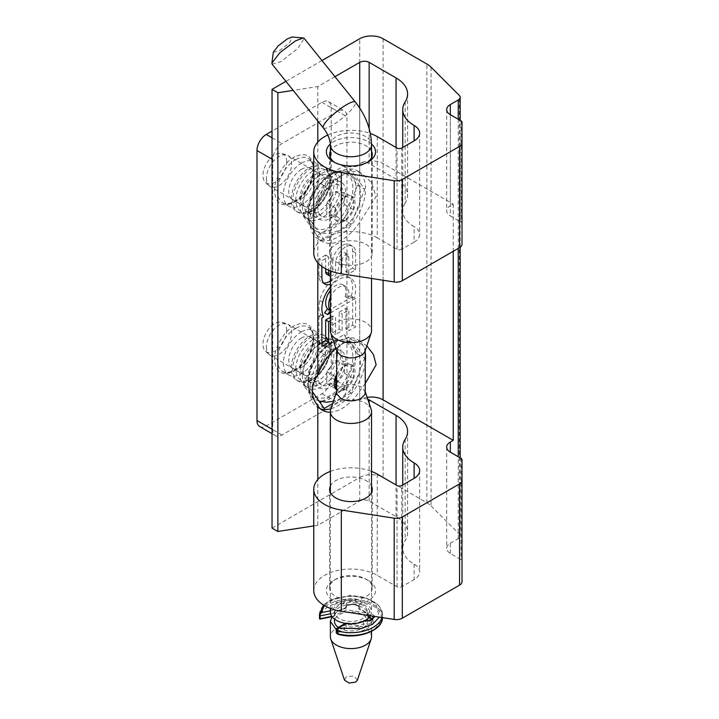 <?xml version="1.0" encoding="UTF-8"?>
<svg xmlns="http://www.w3.org/2000/svg" width="719" height="719" viewBox="0 0 719 719"><rect width="100%" height="100%" fill="white"/><g stroke="black" fill="none" stroke-linecap="round" stroke-linejoin="round"><path stroke-width="0.54" stroke-dasharray="3.6 2.7" d="M321.726 173.387A27.295 15.755 -60 0 1 333.85 171.329A27.295 15.755 -60 0 1 335.369 203.558A27.295 15.755 -60 0 1 306.707 218.342A27.295 15.755 -60 0 1 304.308 196.116A27.295 15.755 -60 0 1 321.726 173.387M321.726 342.127A27.295 15.755 -60 0 1 333.85 340.069A27.295 15.755 -60 0 1 335.369 372.298A27.295 15.755 -60 0 1 306.707 387.083A27.295 15.755 -60 0 1 304.308 364.857A27.295 15.755 -60 0 1 321.726 342.127M321.977 60.531L285.91 81.355M272.034 528.097L359.716 477.47L359.716 38.745M318.751 172.183A26.666 15.396 120 0 0 301.737 194.391A26.666 15.396 120 0 0 304.083 216.104A26.666 15.396 120 0 0 332.088 201.662A26.666 15.396 120 0 0 330.596 170.178A26.666 15.396 120 0 0 318.751 172.183M318.751 340.932A26.666 15.396 120 0 0 301.737 363.131A26.666 15.396 120 0 0 304.083 384.845A26.666 15.396 120 0 0 332.088 370.402A26.666 15.396 120 0 0 330.596 338.919A26.666 15.396 120 0 0 318.751 340.932M371.516 144.016A24.59 14.2 0 0 0 330.345 144.052M334.946 76.672L317.807 86.568L293.163 90.378M327.747 135.01A37.199 21.48 180 0 1 370.339 133.473M383.101 38.745L383.101 477.47A16.537 9.545 0 0 0 359.716 477.47M368.335 580.485A24.59 14.2 0 0 0 333.562 580.485A24.59 14.2 0 0 0 333.562 600.563A24.59 14.2 0 0 0 368.335 600.563A24.59 14.2 0 0 0 368.344 580.485A24.59 14.2 0 0 0 368.335 580.485L366.016 579.146A21.309 12.304 180 0 1 372.262 587.845A21.309 12.304 180 0 1 350.953 600.149A21.309 12.304 180 0 1 329.635 587.845A21.309 12.304 180 0 1 335.881 579.146A21.309 12.304 180 0 1 366.016 579.146L368.344 580.485M450.319 553.405L450.319 543.276A12.403 7.163 0 0 0 446.688 548.345A12.403 7.163 0 0 0 450.319 553.405L461.05 559.598A3.28 1.896 0 0 1 462.011 560.937L462.011 581.716M313.754 590.524A37.199 21.48 180 0 1 336.717 570.688A37.199 21.48 180 0 1 377.25 575.344L397.059 586.776A3.28 1.896 0 0 0 401.696 586.776L414.117 579.604A18.892 10.911 0 0 0 419.653 571.893A18.892 10.911 0 0 0 414.117 564.181A38.799 22.406 180 0 1 402.748 548.345A38.799 22.406 180 0 1 405.157 540.58A39.365 22.729 0 0 0 407.592 532.707A39.365 22.729 0 0 0 396.061 516.637L369.144 501.098A6.669 3.847 0 0 0 359.716 501.098L317.807 525.292L313.754 525.922M383.101 477.47L426.87 502.743L426.87 64.018M431.041 67.155L431.041 505.879A26.244 15.153 0 0 0 426.87 502.743M431.041 505.879L459.288 534.127L459.288 95.402M450.319 543.276L458.246 538.702A6.561 3.793 0 0 0 460.169 536.023A6.561 3.793 0 0 0 459.288 534.127M318.751 176.407A21.489 12.412 120 0 0 304.712 195.352A21.489 12.412 120 0 0 308.011 212.572A21.489 12.412 120 0 0 329.5 200.161A21.489 12.412 120 0 0 329.5 175.346A21.489 12.412 120 0 0 318.751 176.407M318.751 345.156A21.489 12.412 120 0 0 304.712 364.093A21.489 12.412 120 0 0 308.011 381.313A21.489 12.412 120 0 0 329.5 368.901A21.489 12.412 120 0 0 329.5 344.086A21.489 12.412 120 0 0 318.751 345.156M317.807 262.794L317.807 237.09L313.754 230.26M313.754 214.118L317.807 206.029L317.807 142.047M317.807 121.035L317.807 86.568M317.807 525.292L317.807 479.528M371.525 151.278A21.309 12.304 0 0 0 335.881 145.777A21.309 12.304 0 0 0 330.372 151.278M334.802 162.512A21.309 12.304 0 0 0 335.881 163.177L333.562 161.838L335.881 163.177A21.309 12.304 0 0 0 366.016 163.177A21.309 12.304 0 0 0 367.094 162.512M462.011 244.235L462.011 223.456A3.28 1.896 0 0 0 461.05 222.117L450.319 215.925L450.319 114.68L450.319 205.796A12.403 7.163 0 0 0 446.688 210.865A12.403 7.163 0 0 0 450.319 215.925M317.807 206.029A39.365 22.729 -60 0 1 342.181 175.337A39.365 22.729 -60 0 1 359.716 172.398L362.061 173.504L371.732 182.959L376.073 196.638L359.716 222.324A39.365 22.729 -60 0 1 322.498 241.584A39.365 22.729 -60 0 1 317.807 237.09M369.144 128.539L369.144 163.617L396.061 179.157L396.061 147.476M405.157 101.855L405.157 203.1A39.365 22.729 0 0 0 407.592 195.226A39.365 22.729 0 0 0 396.061 179.157M405.157 203.1A38.799 22.406 0 0 0 402.748 210.865A38.799 22.406 0 0 0 414.117 226.701L414.117 242.123A18.892 10.911 0 0 0 419.653 234.412A18.892 10.911 0 0 0 414.117 226.701M414.117 242.123L401.696 249.295L401.696 148.051M377.25 136.61L377.25 237.854L397.059 249.295A3.28 1.896 0 0 0 401.696 249.295M377.25 237.854A37.199 21.48 0 0 0 336.717 233.199A37.199 21.48 0 0 0 313.754 253.043M462.011 223.456L462.011 122.212M335.881 579.146L333.562 580.485M365.225 383.524L359.716 391.064A39.365 22.729 -60 0 1 330.372 412.158M330.372 471.385A37.199 21.48 180 0 1 371.525 471.385M462.011 560.937L462.011 459.693M330.488 183.183A21.489 12.412 -60 0 1 341.237 182.123A21.489 12.412 -60 0 1 341.237 206.937A21.489 12.412 -60 0 1 319.748 219.349A21.489 12.412 -60 0 1 316.45 202.129A21.489 12.412 -60 0 1 330.488 183.183M330.488 351.933A21.489 12.412 -60 0 1 341.237 350.863A21.489 12.412 -60 0 1 341.237 375.678A21.489 12.412 -60 0 1 319.748 388.089A21.489 12.412 -60 0 1 316.45 370.869A21.489 12.412 -60 0 1 330.488 351.933M337.723 172.767A39.365 22.729 120 0 0 312.01 207.458A39.365 22.729 120 0 0 318.041 239.014A39.365 22.729 120 0 0 357.415 216.275A39.365 22.729 120 0 0 357.415 170.816A39.365 22.729 120 0 0 337.723 172.767M330.372 286.917A23.862 13.778 -60 0 1 350.692 278.316A23.862 13.778 -60 0 1 354.242 297.774L348.05 298.259A14.317 8.268 120 0 0 345.92 286.575A14.317 8.268 120 0 0 330.372 297.271M330.372 312.927L355.626 298.34L355.626 326.893L348.886 330.785L348.886 310.033L342.136 313.924L342.136 330.785L335.629 334.542L335.629 317.681L330.372 320.719M330.372 276.159A4.997 2.885 120 0 0 335.629 270.416L335.629 261.869A14.317 8.268 -60 0 1 342.684 249.116A14.317 8.268 -60 0 1 352.669 246.311A14.317 8.268 -60 0 1 355.626 252.863L355.626 269.76L348.886 273.651L348.886 256.755A4.772 2.759 120 0 0 347.897 254.571A4.772 2.759 120 0 0 344.212 255.856A4.772 2.759 120 0 0 342.127 260.655L342.136 265.859A14.317 8.268 -60 0 1 330.372 284.185M321.887 266.452L321.887 260.655L328.637 256.755L328.637 270.227M335.926 348.508A39.365 22.729 -60 0 1 342.181 344.077A39.365 22.729 -60 0 1 359.716 341.139L366.843 345.902M365.225 352.786A39.365 22.729 120 0 0 357.415 339.557A39.365 22.729 120 0 0 337.723 341.507A39.365 22.729 120 0 0 312.01 376.199A39.365 22.729 120 0 0 318.041 407.754A39.365 22.729 120 0 0 320.395 408.814M330.938 408.752A39.365 22.729 120 0 0 365.225 362.771M335.881 261.743A21.309 12.304 0 0 0 359.105 264.412A21.309 12.304 0 0 0 372.262 253.043A21.309 12.304 0 0 0 350.953 240.739A21.309 12.304 0 0 0 329.635 253.043A21.309 12.304 0 0 0 335.881 261.743M369.144 163.617A6.669 3.847 0 0 0 359.716 163.617A16.537 9.545 180 0 1 383.101 163.617L453.24 204.115L450.319 205.796M453.24 204.115L453.24 251.299M330.372 486.08A21.309 12.304 180 0 1 366.016 480.58A21.309 12.304 180 0 1 371.525 486.08M367.157 397.373A16.537 9.545 0 0 0 359.716 399.854A6.669 3.847 180 0 1 367.786 399.243M303.49 216.32L316.989 235.526L343.988 219.942L357.487 185.151L343.988 165.945L316.989 181.53L303.49 216.32L310.725 220.499L324.224 185.709L351.223 170.124L364.722 189.331L351.223 224.121L324.224 239.706L313.754 224.795M321.465 401.687L343.988 388.682L357.487 353.892L343.988 334.686L316.989 350.27L303.49 385.06L316.989 404.267L320.054 402.505M312.343 222.8L310.725 220.499M348.05 298.259L345.084 296.543L351.276 296.066L354.242 297.774M351.276 296.066A23.862 13.778 120 0 0 347.717 276.599A23.862 13.778 120 0 0 319.757 300.461A23.394 13.508 120 0 0 320.593 314.5A23.862 13.778 120 0 0 320.872 314.976L323.838 316.693M320.872 314.976L318.921 316.108L321.887 317.825M318.921 316.108L318.921 344.662L321.887 346.378M318.921 344.662L321.887 342.945M330.372 317.286L332.654 315.965L335.629 317.681M332.654 315.965L332.654 332.834L335.629 334.542M332.654 332.834L339.161 329.077L342.136 330.785M339.161 329.077L339.161 312.208L342.136 313.924M339.161 312.208L345.911 308.316L348.886 310.033M345.911 308.316L345.911 329.077L348.886 330.785M345.911 329.077L352.661 325.177L355.626 326.893M352.661 325.177L352.661 296.623L355.626 298.34M352.661 296.623L324.566 312.846M345.084 296.543A14.317 8.268 120 0 0 342.945 284.868A14.317 8.268 120 0 0 330.372 290.512M348.886 256.755L345.911 255.047L345.911 271.935L352.661 268.043L352.661 251.147A14.317 8.268 120 0 0 349.695 244.595A14.317 8.268 120 0 0 339.71 247.399A14.317 8.268 120 0 0 332.654 260.152L335.629 261.869M332.654 260.152L332.663 268.699L335.629 270.416M326.705 274.227A4.997 2.885 120 0 0 330.219 273.211A4.997 2.885 120 0 0 332.663 268.699M325.671 268.798L325.671 255.047L328.637 256.755M325.671 255.047L318.921 258.939L321.887 260.655M318.921 258.939L318.921 275.835A14.317 8.268 120 0 0 321.887 282.387A14.317 8.268 120 0 0 323.523 282.98M330.372 280.814A14.317 8.268 120 0 0 339.161 264.143L339.161 258.948L342.127 260.655M345.911 255.047A4.772 2.759 120 0 0 344.922 252.854A4.772 2.759 120 0 0 341.246 254.14A4.772 2.759 120 0 0 339.161 258.948M345.911 271.935L348.886 273.651M352.661 268.043L355.626 269.76M312.343 391.54L310.725 389.24L324.224 354.449L351.223 338.865L364.722 358.071L351.223 392.862L332.663 403.575M316.989 235.526L324.224 239.706M351.223 224.121L343.988 219.942M324.224 185.709L316.989 181.53M343.988 165.945L351.223 170.124M357.487 185.151L364.722 189.331M324.224 408.446L316.989 404.267M343.988 388.682L351.223 392.862M303.49 385.06L310.725 389.24M316.989 350.27L324.224 354.449M351.223 338.865L343.988 334.686M357.487 353.892L364.722 358.071M330.749 409.327A20.581 11.881 180 0 1 344.922 400.213A20.581 11.881 180 0 1 365.504 403.17A20.581 11.881 180 0 1 371.157 409.327M370.42 615.77A20.581 11.881 0 0 0 371.525 611.932A20.581 11.881 0 0 0 365.504 603.538A20.581 11.881 0 0 0 343.071 600.958A20.581 11.881 0 0 0 330.372 611.932M362.574 605.218A16.447 9.491 0 0 0 344.653 603.16A16.447 9.491 0 0 0 334.506 611.932A16.447 9.491 0 0 0 350.953 621.432A16.447 9.491 0 0 0 367.391 611.932A16.447 9.491 0 0 0 362.574 605.218M365.225 392.232L362.223 387.496L361.073 386.741L353.703 384.476L348.859 384.413L340.833 386.741L337.382 389.95L336.672 392.34M338.272 627.426A16.447 9.491 0 0 0 356.516 630.32A16.447 9.491 0 0 0 367.391 621.387A16.447 9.491 0 0 0 362.574 614.673A16.447 9.491 0 0 0 344.653 612.615A16.447 9.491 0 0 0 334.506 621.387M332.025 616.713L347.052 609.721L365.504 612.983L370.833 618.322M371.301 619.643L371.525 621.387L368.056 627.984L358.826 632.361L346.935 633.035L336.249 629.7M365.018 351.312L365.207 349.021L362.816 345.111L361.073 343.898C354.323 340.716 347.574 340.716 340.833 343.898L336.672 349.731L336.672 350.737M336.932 351.294L336.672 349.731M371.525 636.719A20.581 11.881 0 0 0 365.504 628.325A20.581 11.881 0 0 0 336.402 628.325A20.581 11.881 0 0 0 330.372 636.719M330.372 330.749A20.581 11.881 180 0 1 336.402 322.355A20.581 11.881 180 0 1 358.826 319.775A20.581 11.881 180 0 1 371.525 330.749M357.388 680.147L354.027 676.085L346.306 676.75L344.509 680.147M272.088 64.162L280.85 61.618L297.81 48.461L304.164 38.377M273.337 52.163L278.738 51.265L289.766 42.493L292.184 37.011M319.56 618.762L331.827 616.327M336.249 632.594A2.103 1.213 180 0 1 336.86 631.74L345.911 626.519L346.207 628.055L337.606 633.026A1.052 0.602 0 0 0 337.885 634.005C348.652 637.456 360.668 636.009 373.925 629.655C382.984 621.198 383.802 614.125 376.37 608.454C370.267 602.27 358.7 599.916 341.66 601.381C326.309 605.91 319.263 611.707 320.521 618.789M346.297 623.508L345.911 626.519A16.798 9.698 0 0 0 363.383 623.786L363.598 625.395C358.628 628.073 352.831 628.963 346.207 628.055M369.251 617.36A6.3 3.64 0 0 0 367.742 617.1L367.742 617.118C367.67 613.909 364.767 611.258 359.033 609.173M375.057 616.489L369.755 611.671L367.742 614.314L367.742 617.1A16.798 9.698 0 0 0 358.574 608.625L359.77 609.164C365.171 611.069 368.164 613.837 368.757 617.468L367.742 617.1L368.757 617.468C378.607 618.951 372.694 628.029 363.598 625.395M369.755 611.671C368.982 608.157 366.034 605.425 360.902 603.493L358.574 605.838L358.574 608.625L359.77 609.164C361.783 603.412 345.066 602.495 345.174 608.373L346.252 607.95L345.174 608.373C338.829 609.775 334.901 612.399 333.409 616.228L334.317 615.994C335.315 612.489 339.143 609.982 345.803 608.463M346.531 623.373L345.911 623.733L346.531 623.373C353.056 624.155 358.826 623.283 363.841 620.749L363.383 621A6.3 3.64 180 0 0 369.755 621.063A6.3 3.64 180 0 0 372.972 617.891L372.972 620.677A6.3 3.64 0 0 1 369.755 623.849A6.3 3.64 0 0 1 363.383 623.786L363.383 621A16.798 9.698 180 0 1 345.911 623.733L336.86 628.954L336.86 631.74A1.052 0.602 -120 0 0 337.606 633.026M358.574 608.625A6.3 3.64 0 0 0 358.826 607.609A6.3 3.64 0 0 0 352.526 603.978A6.3 3.64 0 0 0 346.225 607.609A6.3 3.64 0 0 0 346.252 607.95L346.252 605.164A6.3 3.64 180 0 1 346.225 604.823A6.3 3.64 180 0 1 352.526 601.192A6.3 3.64 180 0 1 358.826 604.823A6.3 3.64 180 0 1 358.574 605.838A16.798 9.698 180 0 1 367.742 614.314A6.3 3.64 180 0 1 372.083 616.03M330.623 613.774L334.335 613.037L334.335 615.824A16.798 9.698 0 0 1 346.252 607.95M337.301 627.993L336.86 628.954A2.103 1.213 180 0 0 336.249 629.808M363.841 620.749L364.515 620.865M360.902 603.493C364.587 597.983 342.334 596.77 344.176 602.576L346.225 604.823L346.225 607.609C345.614 606.171 347.933 605.11 353.182 604.436C357.595 605.425 359.473 606.476 358.826 607.609L358.574 605.838M346.252 605.164A16.798 9.698 180 0 0 334.335 613.037L332.502 610.413C334.137 606.674 338.029 604.068 344.176 602.576M309.844 210.272A26.244 15.153 120 0 0 326.992 187.138A26.244 15.153 120 0 0 322.966 166.107A26.244 15.153 120 0 0 296.722 181.26A26.244 15.153 120 0 0 296.722 211.566A26.244 15.153 120 0 0 309.844 210.272M309.844 378.967A26.244 15.153 120 0 0 326.992 355.833A26.244 15.153 120 0 0 322.966 334.802A26.244 15.153 120 0 0 296.722 349.955A26.244 15.153 120 0 0 296.722 380.27A26.244 15.153 120 0 0 309.844 378.967M346.962 386.768A13.122 7.576 -60 0 1 337.687 402.838L282.01 434.986A13.122 7.576 -60 0 1 275.449 435.633A13.122 7.576 -60 0 1 272.726 429.629L272.726 159.609A13.122 7.576 -60 0 1 282.01 143.539L337.687 111.391A13.122 7.576 -60 0 1 344.248 110.744A13.122 7.576 -60 0 1 346.962 116.748L346.962 386.768L331.225 377.682L331.225 107.661A13.122 7.576 120 0 0 328.511 101.658A13.122 7.576 120 0 0 321.941 102.305L272.034 131.119M259.712 426.547A13.122 7.576 120 0 0 266.273 425.9L321.941 393.751A13.122 7.576 120 0 0 331.225 377.682M312.819 210.272C302.402 215.017 296.704 211.728 295.743 200.412C295.725 195.316 297.387 189.717 300.722 183.606L306.474 175.903L312.819 170.834C317.807 167.159 329.653 166.233 329.886 180.694C329.653 195.424 317.807 208.177 312.819 210.272M312.819 378.967C302.402 383.712 296.704 380.423 295.743 369.108C295.725 364.021 297.387 358.422 300.722 352.301L306.474 344.599L312.819 339.539C317.807 335.863 329.653 334.937 329.886 349.389C329.653 364.12 317.807 376.873 312.819 378.967M294.107 202.381C303.975 197.545 314.455 179.399 313.709 168.435C312.477 155.475 305.952 151.7 294.107 157.119C284.239 161.955 273.759 180.101 274.505 191.065C275.737 204.034 282.261 207.8 294.107 202.381M294.727 156.769L294.107 157.119M294.107 371.076C303.975 366.25 314.455 348.104 313.709 337.139C312.477 324.17 305.952 320.395 294.107 325.824C284.239 330.65 273.759 348.796 274.505 359.761C275.737 372.73 282.261 376.504 294.107 371.076M294.727 325.473L294.107 325.824M312.819 175.804A18.056 10.425 -60 0 1 321.842 174.915A18.056 10.425 -60 0 1 321.842 195.766A18.056 10.425 -60 0 1 303.786 206.191A18.056 10.425 -60 0 1 301.018 191.721A18.056 10.425 -60 0 1 312.819 175.804M312.819 344.509A18.056 10.425 -60 0 1 321.842 343.61A18.056 10.425 -60 0 1 321.842 364.461A18.056 10.425 -60 0 1 303.786 374.887A18.056 10.425 -60 0 1 301.018 360.417A18.056 10.425 -60 0 1 312.819 344.509M301.531 169.298A18.056 10.425 120 0 0 289.73 185.205A18.056 10.425 120 0 0 292.498 199.675A18.056 10.425 120 0 0 310.563 189.25A18.056 10.425 120 0 0 310.563 168.399A18.056 10.425 120 0 0 301.531 169.298M301.531 337.993A18.056 10.425 120 0 0 289.73 353.901A18.056 10.425 120 0 0 292.498 368.371A18.056 10.425 120 0 0 310.563 357.945A18.056 10.425 120 0 0 310.563 337.094A18.056 10.425 120 0 0 301.531 337.993M301.531 163.123A25.614 14.793 -60 0 1 314.338 161.856A25.614 14.793 -60 0 1 314.338 191.434A25.614 14.793 -60 0 1 288.723 206.218A25.614 14.793 -60 0 1 284.796 185.7A25.614 14.793 -60 0 1 301.531 163.123M301.531 331.819A25.614 14.793 -60 0 1 314.338 330.551A25.614 14.793 -60 0 1 314.338 360.129A25.614 14.793 -60 0 1 288.723 374.923A25.614 14.793 -60 0 1 284.796 354.395A25.614 14.793 -60 0 1 301.531 331.819M317.87 208.025A17.849 10.309 -60 0 1 325.662 190.059A17.849 10.309 -60 0 1 339.413 185.277A17.849 10.309 -60 0 1 339.413 205.886A17.849 10.309 -60 0 1 321.564 216.194A17.849 10.309 -60 0 1 317.87 208.025M266.407 178.312A17.849 10.309 120 0 0 269.059 185.718A17.849 10.309 120 0 0 270.101 186.482A17.849 10.309 120 0 0 283.852 181.7A17.849 10.309 120 0 0 291.644 163.734A17.849 10.309 120 0 0 287.951 155.565A17.849 10.309 120 0 0 286.764 155.043A17.849 10.309 120 0 0 273.472 161.137A17.849 10.309 120 0 0 266.407 178.312M286.692 161.73A16.798 9.698 120 0 0 282.1 153.551A16.798 9.698 120 0 0 266.416 163.743A16.798 9.698 120 0 0 265.437 182.419A16.798 9.698 120 0 0 278.666 179.346A16.798 9.698 120 0 0 286.692 161.73M308.244 213.579C307.364 201.203 319.335 180.478 330.488 175.05C341.642 167.59 353.622 174.501 352.741 187.893C353.622 200.268 341.651 221.003 330.488 226.422C319.335 233.882 307.364 226.979 308.244 213.579M326.777 202.875L335.683 208.025L344.599 196.7L353.505 197.734L344.599 192.593L335.683 191.551L326.777 202.875L326.777 214.882L335.683 215.916L344.599 204.591L344.599 192.593M344.599 204.591L353.505 209.741L344.599 221.057L335.683 220.023L326.777 214.882M335.683 208.025L335.683 220.023M353.505 209.741L353.505 197.734M335.683 191.551L344.599 196.7M344.599 221.057L335.683 215.916M317.87 376.765A17.849 10.309 -60 0 1 325.662 358.799A17.849 10.309 -60 0 1 339.413 354.018A17.849 10.309 -60 0 1 339.413 374.626A17.849 10.309 -60 0 1 321.564 384.935A17.849 10.309 -60 0 1 317.87 376.765M266.407 347.052A17.849 10.309 120 0 0 269.059 354.458A17.849 10.309 120 0 0 270.101 355.222A17.849 10.309 120 0 0 283.852 350.441A17.849 10.309 120 0 0 291.644 332.475A17.849 10.309 120 0 0 287.951 324.305A17.849 10.309 120 0 0 286.764 323.784A17.849 10.309 120 0 0 273.472 329.877A17.849 10.309 120 0 0 266.407 347.052M286.692 330.479A16.798 9.698 120 0 0 282.1 322.292A16.798 9.698 120 0 0 266.416 332.484A16.798 9.698 120 0 0 265.437 351.16A16.798 9.698 120 0 0 278.666 348.086A16.798 9.698 120 0 0 286.692 330.479M308.244 382.319C307.364 369.943 319.335 349.218 330.488 343.79C341.642 336.33 353.622 343.242 352.741 356.633C353.622 369.009 341.651 389.743 330.488 395.162C319.335 402.622 307.364 395.72 308.244 382.319M336.672 375.516L344.599 365.441L353.505 366.474L344.599 361.333L335.683 360.3L326.777 371.624L326.777 383.622L335.683 384.656M336.672 383.407L344.599 373.332L353.505 378.482L344.599 389.806L336.672 388.88M353.505 378.482L353.505 366.474M335.683 388.763L326.777 383.622M326.777 371.624L335.683 376.765M344.599 373.332L344.599 361.333M335.683 360.3L344.599 365.441M344.599 389.806L336.672 385.231M461.05 120.873L461.05 222.117M359.716 172.398L359.716 108.057M397.059 249.295L397.059 148.051M461.05 458.354L461.05 559.598M359.716 501.098L359.716 391.064M369.144 403.305L369.144 501.098M396.061 516.637L396.061 484.957M405.157 439.336L405.157 540.58M414.117 564.181L414.117 579.604M401.696 586.776L401.696 485.532M377.25 474.1L377.25 575.344M397.059 586.776L397.059 485.532M359.716 341.139L359.716 222.324M458.246 538.702L458.246 456.736M458.246 248.415L458.246 119.255M319.757 300.461L322.723 302.178M320.593 314.5L323.559 316.216M355.626 252.863L352.661 251.147M318.921 275.835L321.887 277.552M339.161 264.143L342.136 265.859M383.101 163.617L383.101 280.257M330.372 144.861A20.581 11.881 180 0 1 350.953 132.979A20.581 11.881 180 0 1 371.525 144.861M323.334 127.901A20.581 4.35 141.2 0 0 342.091 118.401A20.581 4.35 141.2 0 0 355.402 102.116M319.452 617.261A31.492 18.182 180 0 1 350.953 599.08A31.492 18.182 180 0 1 382.445 617.27A31.492 18.182 180 0 1 382.436 617.63L382.445 614.475A31.492 18.182 180 0 1 381.987 617.558M372.118 619.14L372.972 620.677A6.3 3.64 0 0 0 372.271 619.014M319.452 614.475A31.492 18.182 180 0 1 350.953 596.294A31.492 18.182 180 0 1 382.445 614.475L380.108 607.187L376.486 603.223L364.551 597.246L350.629 595.413L329.473 600.455L323.505 605.03M324.35 605.542L334.784 598.585L351.438 595.799L366.771 598.46L375.875 603.771L379.344 617.154M330.372 610.835L332.502 610.413M311.327 211.125A26.244 15.153 -60 0 1 298.205 212.429A26.244 15.153 -60 0 1 298.205 182.123A26.244 15.153 -60 0 1 324.449 166.97A26.244 15.153 -60 0 1 328.475 188.001A26.244 15.153 -60 0 1 311.327 211.125M311.327 379.821A26.244 15.153 -60 0 1 298.205 381.124A26.244 15.153 -60 0 1 298.205 350.818A26.244 15.153 -60 0 1 324.449 335.665A26.244 15.153 -60 0 1 328.475 356.696A26.244 15.153 -60 0 1 311.327 379.821M282.01 434.986L266.273 425.9M321.941 393.751L337.687 402.838M331.225 107.661L346.962 116.748M321.941 102.305L337.687 111.391M272.034 137.778L282.01 143.539M272.034 159.214L272.726 159.609M272.034 429.225L272.726 429.629M296.165 159.375A25.614 14.793 120 0 0 295.59 159.69A25.614 14.793 120 0 0 278.855 182.267A25.614 14.793 120 0 0 282.783 202.794A25.614 14.793 120 0 0 308.397 188.01A25.614 14.793 120 0 0 308.397 158.423A25.614 14.793 120 0 0 296.165 159.375M296.165 328.071A25.614 14.793 120 0 0 295.59 328.394A25.614 14.793 120 0 0 278.855 350.962A25.614 14.793 120 0 0 282.783 371.489A25.614 14.793 120 0 0 308.397 356.705A25.614 14.793 120 0 0 308.397 327.127A25.614 14.793 120 0 0 296.165 328.071M355.797 187.74A33.559 19.377 -60 0 1 331.459 229.388A33.559 19.377 -60 0 1 316.054 231.114A33.559 19.377 -60 0 1 315.29 191.964A33.559 19.377 -60 0 1 349.578 173.045A33.559 19.377 -60 0 1 355.797 187.74M344.859 196.727A14.695 8.484 -60 0 1 354.988 202.884A14.695 8.484 -60 0 1 344.859 220.724M344.329 221.03A14.695 8.484 -60 0 1 334.2 214.882A14.695 8.484 -60 0 1 344.329 197.033M355.797 356.48A33.559 19.377 -60 0 1 331.459 398.128A33.559 19.377 -60 0 1 316.054 399.854A33.559 19.377 -60 0 1 315.29 360.704A33.559 19.377 -60 0 1 349.578 341.786A33.559 19.377 -60 0 1 355.797 356.48M344.859 365.468A14.695 8.484 -60 0 1 354.988 371.624A14.695 8.484 -60 0 1 344.859 389.464M344.329 389.77A14.695 8.484 -60 0 1 336.672 389.959M336.672 374.428A14.695 8.484 -60 0 1 344.329 365.773M304.083 216.104L306.707 218.342M330.596 170.178L333.85 171.329M304.083 384.845L306.707 387.083M330.596 338.919L333.85 340.069M366.016 163.177L368.344 161.838M446.688 109.612L446.688 210.865M407.592 93.982L407.592 195.226M402.748 147.44L402.748 210.865M419.653 133.168L419.653 234.412M446.688 447.101L446.688 548.345M407.592 431.463L407.592 532.707M402.748 484.93L402.748 548.345M419.653 470.648L419.653 571.893M308.011 212.572L319.748 219.349M329.5 175.346L341.237 182.123M308.011 381.313L319.748 388.089M329.5 344.086L341.237 350.863M318.041 239.014L322.498 241.584M357.415 170.816L362.061 173.504M318.041 407.754L322.498 410.324M357.415 339.557L362.061 342.244M372.262 253.043L372.262 154.477M329.635 253.043L329.635 154.477M460.169 536.023L460.169 457.841M460.169 247.264L460.169 120.361M329.635 489.279L329.635 587.845M372.262 489.279L372.262 587.845M347.717 276.599L350.692 278.316M342.945 284.868L345.92 286.575M349.695 244.595L352.669 246.311M321.887 282.387L324.853 284.104M344.922 252.854L347.897 254.571M330.372 492.488L330.372 608.418M371.525 492.488L371.525 611.932M336.869 391.01L336.672 391.594M365.036 391.01L365.225 391.594M334.506 611.932L334.506 619.077M367.391 611.932L367.391 619.077M367.391 620.623L367.391 621.387M365.225 349.74L365.225 350.737M371.525 621.387L371.525 631.408M371.525 278.46L371.525 157.686M330.372 270.937L330.372 157.686M368.928 617.711L368.173 617.585M346.082 622.924L345.318 623.364M346.154 622.906C352.93 623.822 358.709 622.933 363.499 620.236M365.126 620.551L363.544 620.227M333.958 616.327L332.097 616.695M296.722 211.566L298.205 212.429C302.357 214.63 307.076 214.235 312.379 211.233C322.867 205.194 330.578 190.499 330.497 180.541L329.149 172.47L324.449 166.97L322.966 166.107M296.722 380.27L298.205 381.124C302.357 383.326 307.076 382.93 312.379 379.929C322.867 373.889 330.578 359.194 330.497 349.236L329.149 341.166L324.449 335.665L322.966 334.802M328.511 101.658L344.248 110.744M272.034 433.665L275.449 435.633M288.723 206.218L282.783 202.794C283.52 204.106 286.584 204.061 291.986 202.686C301.072 198.3 307.669 190.041 311.776 177.908C314.293 167.779 312.459 163.851 311.812 162.431L308.397 158.423L314.338 161.856M288.723 374.923L282.783 371.489C283.52 372.802 286.584 372.766 291.986 371.381C301.072 366.996 307.669 358.736 311.776 346.603C314.293 336.474 312.459 332.546 311.812 331.126L308.397 327.118L314.338 330.551M321.842 174.915L310.563 168.399M303.786 206.191L292.498 199.675M321.842 343.61L310.563 337.094M303.786 374.887L292.498 368.371M339.413 185.277L287.951 155.565M321.564 216.194L270.101 186.482M265.437 182.419L269.059 185.718M282.1 153.551L286.764 155.043M316.045 231.114C306.923 225.182 305.233 214.307 311.003 198.48C313.996 191.182 318.193 184.909 323.586 179.669C333.176 170.879 341.84 168.668 349.578 173.045C353.991 176.748 356.363 178.069 359.437 187.057C361.208 194.022 360.776 201.023 358.134 208.052C355.68 214.666 351.897 220.329 346.792 225.047L340.042 229.891C330.192 234.25 322.193 234.655 316.045 231.114M339.413 354.018L287.951 324.305M321.564 384.935L270.101 355.222M265.437 351.16L269.059 354.458M282.1 322.292L286.764 323.784M319.02 401.04L316.045 399.854C306.923 393.922 305.233 383.047 311.003 367.22C313.996 359.922 318.193 353.649 323.586 348.409C333.176 339.62 341.84 337.409 349.578 341.786L357.46 350.746C361.315 359.105 361.54 367.777 358.134 376.792C355.68 383.407 351.897 389.069 346.792 393.787L340.042 398.632L333.427 401.31"/><path stroke-width="1.08" d="M460.169 120.361L460.169 97.299A6.561 3.793 180 0 0 459.288 95.402L431.041 67.155A26.244 15.153 180 0 0 426.87 64.018L383.101 38.745A16.537 9.545 180 0 0 359.716 38.745L321.977 60.531M285.91 81.355L272.034 89.372L272.034 528.097L277.885 531.467L277.885 92.742L272.034 89.372M330.345 144.052A24.59 14.2 0 0 0 333.562 161.838A24.59 14.2 0 0 0 368.344 161.838A24.59 14.2 0 0 0 371.516 144.016M460.169 97.299A6.561 3.793 180 0 1 458.246 99.977L450.319 104.552A12.403 7.163 0 0 0 446.688 109.612A12.403 7.163 0 0 0 450.319 114.68L461.05 120.873A3.28 1.896 180 0 1 462.011 122.212L462.011 142.991A8.394 4.853 180 0 1 459.549 146.415L402.298 179.471A8.394 4.853 180 0 1 394.192 180.721L341.318 172.542A37.199 21.48 180 0 1 313.754 151.799A37.199 21.48 180 0 1 327.747 135.01M293.163 90.378L277.885 92.742M359.716 108.057L359.716 62.373L334.946 76.672M359.716 62.373A6.669 3.847 180 0 1 369.144 62.373L369.144 128.539M370.339 133.473A37.199 21.48 180 0 1 377.25 136.61L397.059 148.051A3.28 1.896 180 0 0 401.696 148.051L414.117 140.879A18.892 10.911 0 0 0 419.653 133.168A18.892 10.911 0 0 0 414.117 125.457A38.799 22.406 180 0 1 402.748 109.612A38.799 22.406 180 0 1 405.157 101.855A39.365 22.729 0 0 0 407.592 93.982A39.365 22.729 0 0 0 396.061 77.913L369.144 62.373M459.549 585.14L402.298 618.196A8.394 4.853 0 0 1 394.192 619.445L394.192 518.201A8.394 4.853 0 0 0 402.298 516.952L459.549 483.896L459.549 585.14A8.394 4.853 0 0 0 462.011 581.716L462.011 459.693A3.28 1.896 180 0 0 461.05 458.354L450.319 452.161A12.403 7.163 180 0 1 446.688 447.101A12.403 7.163 180 0 1 450.319 442.032L450.319 452.161M394.192 619.445L341.318 611.267A37.199 21.48 180 0 1 313.754 590.524L313.754 489.279A37.199 21.48 180 0 1 330.372 471.385M313.754 525.922L277.885 531.467M317.807 479.528L317.807 405.831C310.59 396.591 310.59 386.238 317.807 374.77L317.807 262.794M313.754 230.26L313.754 214.118M317.807 142.047L317.807 121.035M330.372 151.278A21.309 12.304 0 0 0 329.635 154.477A21.309 12.304 0 0 0 334.802 162.512M367.094 162.512A21.309 12.304 0 0 0 372.262 154.477A21.309 12.304 0 0 0 371.525 151.278M313.754 151.799L313.754 253.043A37.199 21.48 0 0 0 341.318 273.786L394.192 281.965L394.192 180.721M462.011 142.991L462.011 244.235A8.394 4.853 180 0 1 459.549 247.66L402.298 280.716A8.394 4.853 180 0 1 394.192 281.965M330.372 412.158A39.365 22.729 -60 0 1 322.498 410.324A39.365 22.729 -60 0 1 317.807 405.831M396.061 484.957L396.061 415.393L369.144 399.854L369.144 403.305M396.061 415.393A39.365 22.729 180 0 1 407.592 431.463A39.365 22.729 180 0 1 405.157 439.336A38.799 22.406 180 0 0 402.748 447.101L402.748 484.93M414.117 462.937A18.892 10.911 180 0 1 419.653 470.648A18.892 10.911 180 0 1 414.117 478.36L414.117 462.937A38.799 22.406 180 0 1 402.748 447.101M371.525 471.385A37.199 21.48 180 0 1 377.25 474.1L397.059 485.532A3.28 1.896 180 0 0 401.696 485.532L414.117 478.36M394.192 518.201L341.318 510.023A37.199 21.48 180 0 1 313.754 489.279M330.372 320.719L328.637 321.717L328.637 342.478L321.887 346.378L321.887 317.825L323.838 316.693A23.862 13.778 -60 0 1 323.559 316.216A23.394 13.508 -60 0 1 322.723 302.178A23.862 13.778 -60 0 1 330.372 286.917M330.372 297.271A14.317 8.268 120 0 0 330.372 310.365M330.372 310.626L327.54 314.562L330.372 312.927M330.372 284.185A14.317 8.268 -60 0 1 324.853 284.104A14.317 8.268 -60 0 1 321.887 277.552L321.887 266.452M328.637 270.227L328.637 273.651A4.997 2.885 120 0 0 329.67 275.943A4.997 2.885 120 0 0 330.372 276.159M317.807 374.77A39.365 22.729 -60 0 1 335.926 348.508M320.395 408.814A39.365 22.729 120 0 0 330.938 408.752M365.225 362.771A39.365 22.729 120 0 0 365.225 352.786M366.843 345.902L373.413 354.449L376.136 364.83L365.225 383.524M453.24 251.299L453.24 440.352L450.319 442.032M371.525 486.08A21.309 12.304 180 0 1 372.262 489.279A21.309 12.304 180 0 1 350.953 501.583A21.309 12.304 180 0 1 329.635 489.279A21.309 12.304 180 0 1 330.372 486.08M453.24 440.352L383.101 399.854A16.537 9.545 0 0 0 367.157 397.373M367.786 399.243A6.669 3.847 180 0 1 369.144 399.854M459.549 483.896A8.394 4.853 0 0 0 462.011 480.472M320.054 402.505L321.465 401.687M313.754 224.795L312.343 222.8M321.887 342.945L325.671 340.761L328.637 342.478M325.671 340.761L325.671 320L328.637 321.717M325.671 320L330.372 317.286M330.372 290.512A14.317 8.268 120 0 0 327.505 308.766L324.566 312.846L327.54 314.562M327.505 308.766L330.372 310.419M328.637 273.651L325.671 271.944A4.997 2.885 120 0 0 326.705 274.227L329.67 275.943M325.671 271.944L325.671 268.798M323.523 282.98A14.317 8.268 120 0 0 330.372 280.814M332.663 403.575L324.224 408.446L312.343 391.54M365.225 391.594L371.157 409.327A20.581 11.881 180 0 1 371.525 411.574A20.581 11.881 180 0 1 350.953 423.455A20.581 11.881 180 0 1 330.372 411.574A20.581 11.881 180 0 1 330.749 409.327L336.672 391.594M330.372 608.418L330.372 611.932A20.581 11.881 0 0 0 347.583 623.652A20.581 11.881 0 0 0 370.42 615.77M365.225 392.232L364.812 394.632L361.073 398.425C354.323 401.66 347.574 401.66 340.833 398.434L336.869 394.057L336.672 392.34M334.506 619.077L334.506 621.387A16.447 9.491 0 0 0 338.272 627.426M370.833 618.322L371.301 619.643M336.249 629.7L330.372 621.387L332.025 616.713M336.932 351.294L340.833 355.581L348.895 357.918L354.494 357.747L361.073 355.581L363.679 353.514L365.018 351.312L371.157 333.005A20.581 11.881 180 0 1 356.983 342.109A20.581 11.881 180 0 1 336.402 339.152A20.581 11.881 180 0 1 330.749 333.005A20.581 11.881 180 0 1 330.372 330.749L330.372 270.937M330.372 621.387L330.372 636.719A20.581 11.881 0 0 0 330.749 638.975A20.581 11.881 0 0 0 350.953 648.601A20.581 11.881 0 0 0 371.157 638.975A20.581 11.881 0 0 0 371.525 636.719L371.525 631.408M371.525 278.46L371.525 330.749A20.581 11.881 180 0 1 371.157 333.005M330.749 638.975L344.509 680.147L349.03 683.05L355.59 682.106L357.388 680.147L371.157 638.975M323.334 127.901A20.581 4.35 141.2 0 1 329.679 117.826A20.581 4.35 141.2 0 1 346.639 104.659A20.581 4.35 141.2 0 1 355.402 102.116L304.164 38.377L303.202 37.945L295.401 40.92L279.925 52.649L271.881 63.119L272.088 64.162L323.334 127.901C327.729 133.671 330.075 139.324 330.372 144.861A20.581 11.881 180 0 0 336.402 153.264A20.581 11.881 180 0 0 365.504 153.264A20.581 11.881 180 0 0 371.525 144.861L371.525 157.686M303.202 37.954L292.184 37.011L287.492 38.799L278.172 45.863L273.337 52.163L271.881 63.119M331.827 616.327L319.569 618.852L319.452 614.475L323.505 605.03M324.35 605.542L319.56 615.976L319.56 618.762L320.521 618.789M379.344 617.154L372.532 624.29L360.803 628.757L338.343 628.1L337.445 630.905L337.885 634.005M346.531 623.373L338.343 628.1L337.301 627.993L336.249 629.808L336.249 632.594A2.103 1.213 180 0 0 337.445 633.691A31.492 18.182 180 0 0 382.436 617.63M272.034 131.119L266.273 134.453A13.122 7.576 120 0 0 256.989 150.523L256.989 420.543A13.122 7.576 120 0 0 259.712 426.547L272.034 433.665M336.672 375.516L335.683 376.765L335.683 388.763L336.672 388.88M336.672 385.231L335.683 384.656L336.672 383.407M450.319 104.552L450.319 114.68M396.061 147.476L396.061 77.913M414.117 140.879L414.117 125.457M341.318 273.786L341.318 172.542M459.549 146.415L459.549 247.66M402.298 280.716L402.298 179.471M341.318 611.267L341.318 510.023M402.298 618.196L402.298 516.952M458.246 456.736L458.246 248.415M458.246 119.255L458.246 99.977M383.101 280.257L383.101 399.854M319.56 618.762A31.492 18.182 180 0 1 319.452 617.261M372.271 619.014A6.3 3.64 0 0 0 369.251 617.36M330.623 613.774L319.56 615.976A31.492 18.182 180 0 1 319.452 614.475M381.987 617.558A31.492 18.182 180 0 1 337.445 630.905A2.103 1.213 180 0 1 336.276 630.015A2.103 1.213 180 0 1 336.249 629.808M372.083 616.03A6.3 3.64 180 0 1 372.972 617.891L371.642 619.454L368.829 620.452L365.126 620.551M364.515 620.865L370.618 620.461L375.057 616.489M321.555 612.588L330.372 610.835M266.273 134.453L272.034 137.778M256.989 150.523L272.034 159.214M256.989 420.543L272.034 429.225M336.672 389.959A14.695 8.484 -60 0 1 336.672 374.428M402.748 109.612L402.748 147.44M460.169 457.841L460.169 247.264M330.372 411.574L330.372 492.488M371.525 411.574L371.525 492.488M367.391 619.077L367.391 620.623M336.672 350.737L336.672 392.592M365.225 350.737L365.225 392.592M336.869 351.312L330.749 333.005M330.372 157.686L330.372 144.861M355.402 102.116C365.719 115.202 371.085 129.447 371.525 144.861M336.249 632.594L337.615 634.158C357.262 640.135 383.38 630.518 382.445 617.261M372.118 619.14L368.928 617.711M345.318 623.364L337.301 627.993M332.097 616.695L319.937 619.113M319.02 401.04L326.21 402.218L333.427 401.31"/></g></svg>

